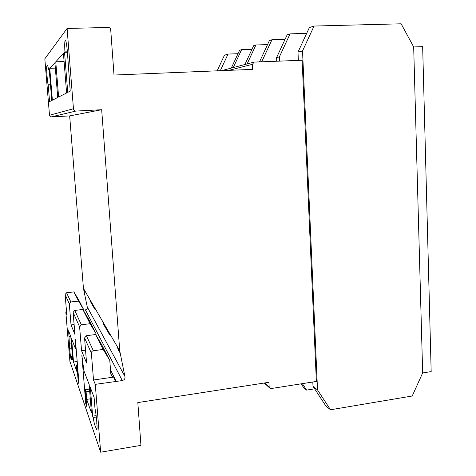 <?xml version="1.0" encoding="UTF-8"?>
<svg xmlns="http://www.w3.org/2000/svg" width="476" height="476" viewBox="0 0 476 476"><rect width="100%" height="100%" fill="white"/><g stroke="black" fill="none" stroke-linecap="round" stroke-linejoin="round"><path stroke-width="0.71" d="M314.071 26.043L302.534 50.95L317.522 389.915L330.499 409.771L412.222 396.002L422.658 372.952L431.173 371.589L422.658 46.648L413.68 46.957L422.658 372.952L413.68 46.957L401.131 23.8L314.071 26.043L309.364 27.578L297.988 52.116L298.363 60.392M65.2 40.246L65.361 40.174C66.093 40.912 66.771 44.857 67.402 52.009L70.228 91.124L67.741 92.392L64.54 52.318L64.926 51.896C64.569 45.345 64.659 41.46 65.2 40.246M109.783 360.463L110.837 374.172L112.092 376.391L113.603 377.087L93.504 379.997L91.368 353.121C91.398 351.841 92.064 351.05 93.355 350.747L103.203 349.426L109.783 360.463L101.775 344.862L95.611 334.521L86.418 335.711L84.561 337.912L86.578 363.015L81.545 350.681L79.617 326.869L81.372 324.787L90.095 323.698L82.842 309.459L74.75 310.429L73.12 312.351L74.928 334.45L71.031 324.906L69.3 303.813L70.847 301.98L78.576 301.076L73.899 291.907L66.581 292.74L65.111 294.465L66.765 314.446L65.831 312.149L69.912 361.361L100.656 452.2L140.938 445.363L137.826 402.583L268.922 382.299L269.16 386.881L270.059 388.362L271.177 388.541L316.367 381.443L302.129 60.25L254.077 62.106L252.423 64.319L252.685 69.377L114.008 75.041L110.712 29.696C110.474 28.304 109.67 27.56 108.29 27.453L67.092 28.459L73.453 108.742L49.504 115.263L51.182 116.912L69.663 115.912L83.443 288.408L84.597 290.402L84.93 292.02L83.77 290.015L87.257 306.937C87.602 308.484 86.977 309.471 85.382 309.9L83.8 310.09M103.203 349.426L95.611 334.521M78.576 301.076L83.776 309.822L78.837 300.207L73.899 291.907M83.776 309.822L83.889 311.215M237.994 53.711L228.046 54.062L220.287 70.704M228.046 54.062L224.434 55.234L217.163 70.829M302.534 50.95L297.988 52.116M312.803 382.002L313 386.316L325.828 405.927L330.499 409.771M317.522 389.915L313 386.316M306.675 33.391L290.074 33.861L287.177 34.802L276.58 57.632L279.37 56.912L279.573 61.112M276.58 57.632L276.752 61.22M301.165 383.834L303.724 387.726L306.621 390.106L314.636 388.827M302.367 383.644L306.621 390.106M290.074 33.861L279.37 56.912M89.149 384.459L83.937 370.881L81.866 355.459L85.769 403.702L86.709 406.427L85.359 389.731L86.091 391.748L86.703 399.388L91.41 412.716L89.149 384.459M72.417 356.215L71.501 356.34L71.394 359.808C70.829 359.088 70.222 355.263 69.573 348.337L69.026 336.562L70.692 336.342M71.501 356.34L72.715 359.761L70.805 336.645L68.544 330.743L69.026 336.562M93.504 379.997L95.283 384.358L100.656 452.2M93.106 417.506L94.456 424.187L96.759 429.846C97.616 429.328 96.426 415.007 94.998 408.604L94.105 397.389L90.339 387.571L92.63 416.161L93.106 417.506L96.301 417M76.975 371.839L76.416 364.955L77.011 366.603L78.26 381.865L79.052 384.174L75.381 339.269L75.464 348.789L71.59 338.686L73.512 362.028L76.975 371.839M50.462 84.692L48.195 84.787L49.587 101.62L51.765 100.519L49.165 68.966L48.611 69.567L49.212 69.544M48.195 84.787C47.297 82.288 46.178 66.462 46.886 66.099L47.689 65.194L48.611 69.567M67.092 28.459L44.827 58.816L49.504 115.263M49.76 68.324L52.384 100.204L57.739 97.479L54.907 62.749L49.76 68.324L55.347 68.11M55.763 61.826L58.625 97.027L66.604 92.969L63.445 53.502L55.763 61.826L64.087 61.529M73.453 108.742C73.655 110.105 74.434 110.884 75.797 111.081L51.182 116.912M75.797 111.081L101.674 109.718L69.663 115.912M101.674 109.718L119.75 350.872L84.597 290.402M117.875 347.647L118 349.277L120.196 353.085L124.885 376.391L87.257 306.937M118 349.277L117.56 347.105M109.028 332.427L109.444 334.461L103.221 323.692L102.828 321.758M94.664 307.716L95.033 309.513L90.214 301.165L89.863 299.452M124.885 376.391C125.349 378.515 124.486 379.902 122.284 380.55L116.233 381.437L110.509 369.9M116.233 381.437L95.283 384.358M113.603 377.087L115.716 381.365M90.095 323.698L95.95 333.527L88.286 318.605L82.842 309.459M95.95 333.527L96.093 335.33M120.196 353.085L119.75 350.872M66.569 312.06L65.831 312.149M83.675 288.813L83.77 290.015M67.384 51.819L64.926 51.896M90.297 398.84L86.703 399.388M77.201 361.522L73.512 362.028M260.199 61.85L261.889 61.416L261.913 61.785M285.065 39.359L271.957 39.758L269.404 40.591L259.509 61.88M271.957 39.758L261.889 61.416M267.536 44.613L255.915 44.982L253.643 45.726L244.902 64.516M255.915 44.982L247.098 63.939M251.982 49.296L241.612 49.641L239.583 50.301L231.294 68.086M241.612 49.641L233.264 67.568M67.419 52.223L64.54 52.318M76.148 348.7L75.464 348.789M78.855 381.782L78.26 381.865M77.606 366.52L77.011 366.603M77.469 364.806L76.416 364.955M74.113 324.519L71.031 324.906M90.113 299.88L90.214 301.165M85.543 350.146L81.545 350.681M103.108 322.24L103.221 323.692M89.69 391.212L86.091 391.748M89.518 389.118L85.359 389.731M86.477 403.588L85.769 403.702M96.134 415.613L92.63 416.161M93.355 350.747L86.418 335.711M91.368 353.121L84.561 337.912M70.847 301.98L66.581 292.74M69.3 303.813L65.111 294.465M79.617 326.869L73.12 312.351M122.284 380.55L85.382 309.9M81.372 324.787L74.75 310.429M269.16 386.881L264.87 382.924M252.423 64.319L228.855 70.353M46.886 66.099L48.04 66.057M69.573 348.337L71.745 348.045M69.151 343.273L71.329 342.988M94.456 424.187L96.92 423.795M96.182 429.12L96.973 428.989M112.092 376.391L110.801 373.755M269.446 387.797L264.281 383.013M253.785 62.177L221.536 70.65"/></g></svg>
